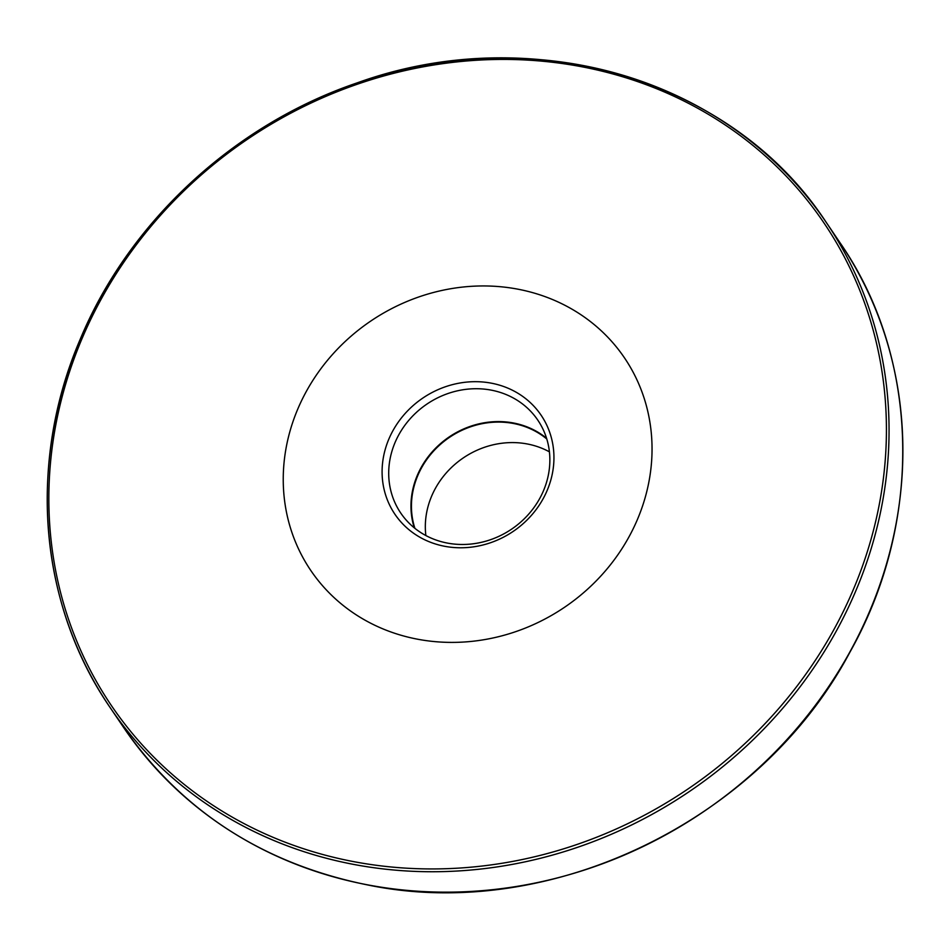 <?xml version="1.0" encoding="UTF-8"?>
<svg xmlns="http://www.w3.org/2000/svg" width="950" height="950" viewBox="0 0 950 950"><rect width="100%" height="100%" fill="white"/><g stroke="black" fill="none" stroke-linecap="round" stroke-linejoin="round"><path stroke-width="1.43" d="M417.774 639.243A189.477 172.829 145.9 0 1 310.769 570.439A189.477 172.829 145.9 0 1 370.714 321.088A189.477 172.829 145.9 0 1 624.518 357.912A189.477 172.829 145.9 0 1 614.923 558.897A189.477 172.829 145.9 0 1 417.774 639.243M385.296 449.172A88.279 80.524 -34.1 0 0 489.25 543.163A88.279 80.524 -34.1 0 0 529.506 401.874A88.279 80.524 -34.1 0 0 385.296 449.172M391.709 452.01A82.793 75.513 -34.1 0 0 400.734 513.036A82.793 75.513 -34.1 0 0 511.634 529.126A82.793 75.513 -34.1 0 0 537.831 420.173A82.793 75.513 -34.1 0 0 458.054 390.688A82.793 75.513 -34.1 0 0 391.709 452.01M546.547 438.235A82.793 75.513 -34.1 0 0 413.963 484.868A82.793 75.513 -34.1 0 0 414.271 527.832M546.784 438.983A82.401 75.157 -34.1 0 0 414.426 485.07A82.401 75.157 -34.1 0 0 414.889 528.331M549.409 451.844A82.401 75.157 -34.1 0 0 428.308 505.566A82.401 75.157 -34.1 0 0 425.861 535.539M354.314 864.536A432.499 394.488 145.9 0 1 110.069 707.477A432.499 394.488 145.9 0 1 246.905 138.308A432.499 394.488 145.9 0 1 826.227 222.371A432.499 394.488 145.9 0 1 804.341 681.114A432.499 394.488 145.9 0 1 354.314 864.536M354.386 861.769A430.303 392.481 145.9 0 1 175.109 199.69A430.303 392.481 145.9 0 1 873.43 331.075A430.303 392.481 145.9 0 1 354.386 861.769M368.137 884.949A432.499 394.488 145.9 0 1 123.892 727.878L110.069 707.477C38.891 604.093 27.336 462.65 79.966 339.839C128.642 222.193 234.068 124.521 357.402 82.793C531.988 19.784 733.032 79.574 826.227 222.371L840.049 242.784A432.499 394.488 145.9 0 1 818.164 701.528A432.499 394.488 145.9 0 1 368.137 884.949M840.049 242.784C919.944 358.138 923.804 521.087 849.799 652.401C760.487 820.788 550.026 922.545 368.315 885.079C263.815 864.049 182.341 811.656 123.892 727.878"/></g></svg>
